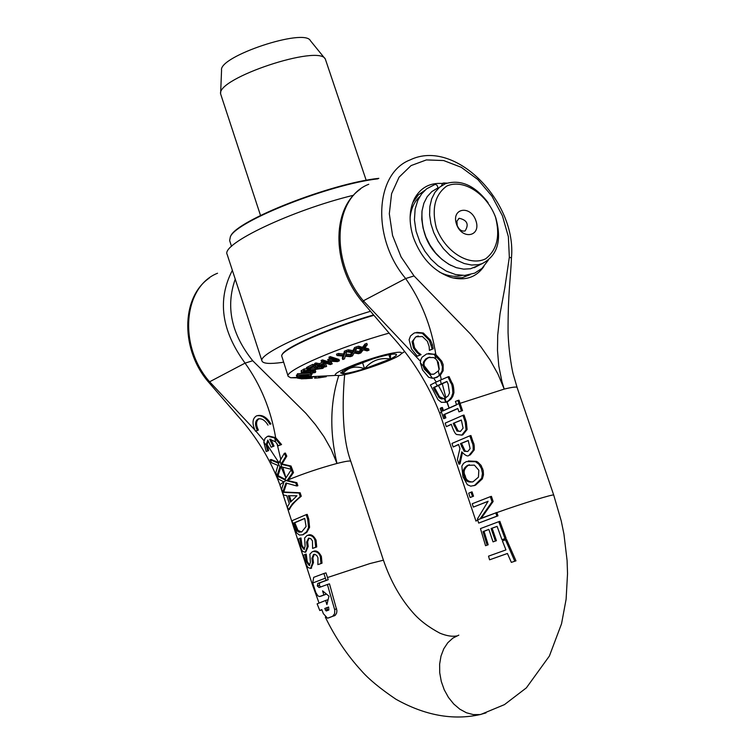 <?xml version="1.0" encoding="UTF-8"?>
<svg xmlns="http://www.w3.org/2000/svg" width="755" height="755" viewBox="0 0 755 755"><rect width="100%" height="100%" fill="white"/><g stroke="black" fill="none" stroke-linecap="round" stroke-linejoin="round"><path stroke-width="1.13" d="M457.181 225.509L456.945 221.017L459.276 218.28C467.203 220.149 469.138 224.367 465.099 230.936C461.73 231.625 459.087 229.822 457.181 225.509M456.501 224.178C461.918 240.307 481.492 236.626 475.905 220.686C470.591 204.718 450.971 208.087 456.501 224.178M495.516 217.157C500.357 236.051 497.064 249.943 485.625 258.814C469.251 266.864 445.195 251.934 436.296 227.812C431.511 208.456 435.031 194.526 446.837 186.004C463.495 178.595 486.805 193.695 495.516 217.157M488.098 202.661C474.867 185.362 460.607 179.058 445.318 183.748L439.608 187.193L434.993 192.289L431.7 198.81L429.869 206.474L429.595 214.93L430.916 223.801L433.757 232.653L438.004 241.1L443.44 248.725L449.829 255.199L456.86 260.201L464.221 263.533L471.554 265.033L478.528 264.656L482.077 263.655C497.554 255.794 502.113 240.486 495.742 217.742L494.742 215.033M437.504 188.165L431.803 191.61L427.188 196.687L423.885 203.199L422.045 210.834L421.762 219.271L423.064 228.095L425.895 236.928L430.123 245.328L435.541 252.925L441.911 259.361L448.932 264.344L456.275 267.657L463.589 269.139L470.563 268.752L478.944 265.269M370.384 311.315C312.589 328.755 257.559 354.378 262.004 361.032C263.127 363.627 269.714 364.108 281.775 362.485L283.484 362.107M262.004 361.032L227.198 254.529C220.488 244.224 291.808 210.201 353.633 195.224M325.414 578.151L323.895 573.498L313.693 577.339L312.712 582.992L315.845 592.609L317.921 595.912L319.601 596.544L323.867 594.968L322.564 590.844L328.991 596.167L326.896 604.585L325.594 600.461L317.119 603.858L319.78 610.521L321.819 609.606L323.348 613.645L327.5 618.213L332.672 616.297L334.616 613.702L334.767 610.087L327.406 584.483L319.12 587.532L317.298 585.937L317.808 583.426L326.122 580.359L325.414 578.151L312.712 582.992M328.633 607.02L328.85 610.012L326.226 610.984L324.744 608.464L328.623 607.02M328.661 607.124L326.736 607.851L327.953 610.342M321.913 609.861L319.78 610.521M327.793 600.518L327.576 599.857L325.594 600.461M325.547 593.392L325.849 594.355L323.867 594.968M325.849 594.355L321.696 595.912M326.736 607.851L324.744 608.464M323.895 573.498L325.981 572.885L327.5 577.537L328.198 579.736L326.122 580.359M328.198 579.736L319.761 582.851L319.28 585.333L320.639 586.965M329.406 617.609L335.343 615.221L336.617 613.079L336.919 610.71L329.482 583.86L327.406 584.483M291.288 469.695L292.336 469.421L293.497 472.583L287.938 480.567L296.866 482.69L297.857 485.72L296.8 485.994L295.809 482.964L286.947 480.822L292.44 472.847L291.288 469.695L285.182 479.057L285.739 480.784L285.163 479.095L284.795 479.812L277.123 475.971L278.227 478.944L283.946 481.973L281.643 489.174L283.569 495.082L286.721 495.591L289.335 503.613L287.4 506.869L288.363 509.795L292.534 503.67L300.235 496.497L299.103 493.043L282.681 492.298L285.956 483.002L296.8 485.994M286.683 483.266L283.748 492.024L300.15 492.77L301.283 496.224C294.912 501.358 290.958 505.793 289.429 509.512L288.363 509.795M301.037 538.173L299.961 538.258L300.981 537.966L301.934 545.252L304.435 549.262M308.097 535.163C310.928 533.889 313.58 535.54 316.062 540.127L316.723 546.941L312.589 548.404L315.694 547.233L315.005 540.429C313.816 536.569 311.183 534.908 307.096 535.446L304.605 537.994L305.105 546.082L304.105 549.47L300.896 545.554L300.028 538.457M309.031 538.107L307.606 541.779L308.21 546.431L305.747 552.141M306.162 514.655L291.93 520.761L296.913 533.19L299.433 535.059L302.689 534.795L306.539 531.822L308.55 527.651L307.729 519.468L306.162 514.655L307.209 514.363L308.776 519.176L309.578 527.358L306.766 532.435L302.434 534.889M313.382 551.348C316.213 550.093 318.874 551.763 321.356 556.35L322.026 563.173L318.884 564.334L320.988 563.475L320.309 556.662C319.12 552.802 316.477 551.131 312.381 551.641L309.88 554.161L310.371 562.248L309.342 565.627L306.143 561.663L305.218 554.378L303.652 555.114L305.313 562.305L307.795 567.467L310.616 568.411L312.495 562.9L311.891 558.247L313.523 554.491L314.807 554.33L316.798 555.548L317.968 557.747L317.883 564.627M314.288 554.312L312.881 557.954L313.485 562.607L311.032 568.288M305.218 554.378L306.228 554.085L307.181 561.361L309.72 565.401M290.439 502.207L288.334 495.733L296.923 495.78L290.439 502.207M289.439 495.79L291.232 501.292M277.123 475.971L278.199 475.697L285.069 479.274M293.497 472.583L292.44 472.847M287.938 480.567L286.947 480.822M296.866 482.69L295.809 482.964M301.283 496.224L300.235 496.497M282.681 492.298L283.748 492.024M300.15 492.77L299.103 493.043M322.026 563.173L320.988 563.475M306.294 554.293L305.275 554.585M257.682 415.58C262.542 414.674 266.959 417.468 270.932 423.97L269.903 424.216C265.902 417.694 261.466 414.901 256.606 415.835C252.245 418.478 251.868 423.593 255.473 431.199L257.332 430.303C254.69 424.669 254.982 420.875 258.219 418.921C261.796 418.232 265.062 420.299 268.016 425.131M259.163 418.714C256.02 420.724 255.756 424.499 258.37 430.048L257.332 430.303M270.932 423.97L269.903 424.216M258.37 430.048L255.473 431.199M277.906 462.957L270.12 459.767L271.489 462.673L277.972 465.429L275.82 472.649L277.047 475.754L279.935 466.807L277.906 462.957L278.812 463.259L280.067 460.71L281.662 466.901L291.128 469.28L289.967 466.297L281.03 464.231L285.758 456.407L284.333 453.321L280.067 460.71M279.935 466.807L281.662 466.901M284.333 453.321L285.381 453.066L286.796 456.152L282.03 463.976L281.03 464.231M286.796 456.152L285.758 456.407M282.03 463.976L291.015 466.024L289.967 466.297M291.015 466.024L292.176 469.006L291.128 469.28M270.12 459.767L271.177 459.502L279.057 462.758M280.898 466.647L278.114 475.48L277.047 475.754M306.086 526.509L301.774 531.86L298.914 532.199L296.951 530.652L293.742 523.036L304.718 518.355L306.086 526.509M302.689 534.795L303.689 534.512L302.698 534.785M304.756 518.449L294.78 522.753L297.97 530.369L296.951 530.652M297.97 530.369L301.453 531.992M294.78 522.753L293.742 523.036M267.629 450.801L266.081 445.025L263.797 442.081L266.213 451.575L268.648 450.556L266.213 451.575M275.603 441.901L278.274 445.79L280.53 444.808L274.688 437.947L275.603 441.901L269.686 439.212L273.036 446.337L271.149 447.224L267.808 440.108L266.081 445.025M274.688 437.947L267.591 436.267L265.043 438.353L263.797 442.081M270.818 439.183L274.046 446.092L271.149 447.224M274.046 446.092L273.036 446.337M268.648 436.003L275.65 437.655L281.568 444.544L278.274 445.79M268.1 440.712L267.1 444.704L268.638 450.527M281.568 444.544L280.53 444.808M299.961 538.258L298.404 539.013L300.065 546.214L302.547 551.348L305.303 552.273L307.219 546.714L306.606 542.062L308.587 538.183L310.805 538.683L312.457 540.92L312.589 548.404M316.723 546.941L315.694 547.233M285.824 477.877L281.011 466.684M278.925 462.711L267.1 444.704M264.033 440.778L255.869 431.105M254.869 429.982L209.626 381.785L209.503 383.21M277.047 443.685L280.766 459.314M338.816 375.452C330.133 402.264 329.52 431.596 336.975 463.457L331.36 449.753L324.037 436.767L315.42 424.621L305.907 413.344L252.727 360.748L245.054 363.127C260.702 384.918 270.894 409.767 275.65 437.655M440.184 408.38L443.685 418.723L444.827 418.091L443.685 414.693L457.794 408.446L458.946 411.871L461.437 410.899L457.889 400.471L455.407 401.443L456.586 404.859L442.487 411.135L441.326 407.738L440.184 408.38M457.841 408.578L444.742 414.419L445.884 417.826L443.685 418.723M445.884 417.826L444.827 418.091M444.742 414.419L443.685 414.693M457.889 400.471L458.993 400.197L462.532 410.626L458.946 411.871M443.468 410.626L442.383 407.474L441.326 407.738M462.532 410.626L461.437 410.899M502.396 540.882L505.944 549.914L488.532 556.152L489.58 559.814L507.417 553.462L511.343 562.381L514.778 561.22L505.463 539.806L502.396 540.882M507.435 553.5L489.58 559.814M514.778 561.22L515.976 560.842L506.577 539.466L505.463 539.806M515.976 560.842L511.343 562.381M413.797 333.295L410.541 335.928L409.097 339.731L411.522 348.989L417.27 356.228L419.988 354.916L417.043 352.604L413.514 348.074L412.079 341.704L415.882 336.805L422.404 336.522L427.387 341.307L429.161 346.498L429.397 350.377L432.181 349.027L429.359 340.373L422.234 333.229L415.09 332.747L413.797 333.295M416.722 332.342L423.319 332.993L430.435 340.137L432.445 344.875L431.379 345.111M418.383 336.013L416.968 336.57C415.712 336.485 414.438 338.117 413.155 341.468L414.58 347.838L418.11 352.368L421.045 354.671L417.27 356.228M421.045 354.671L419.988 354.916M432.445 344.875L433.238 348.791L432.181 349.027M420.922 354.425L419.856 354.661M433.238 348.791L429.397 350.377M418.11 352.368L417.043 352.604M495.79 512.89L480.189 518.638L492.062 501.811L490.325 496.667L472.234 503.755L473.357 507.105L488.108 501.263L477.368 519.053L477.632 519.836L495.79 512.89L496.884 516.165L478.698 523.092L477.632 519.836M495.761 512.787L496.847 512.466L497.979 515.844L496.884 516.165M497.979 515.844L478.698 523.092M488.004 501.386L473.357 507.105M492.062 501.811L493.147 501.49L491.42 496.356L490.325 496.667M493.147 501.49L481.294 518.194M472.177 442.789L469.827 435.824L451.981 443.43L453.17 446.988L458.559 444.44L459.937 448.536L457.398 459.559L458.955 464.193L461.767 451.849C465.467 455.718 467.94 456.832 469.176 455.19L473.187 450.169C473.262 446.063 472.923 443.6 472.177 442.789L473.272 442.505C474.036 443.374 474.366 445.827 474.263 449.886L470.28 454.887L469.006 455.256M469.827 435.824L470.922 435.531L473.272 442.505M458.615 444.601L453.17 446.988M470.101 448.659L467.751 451.509L464.117 451.235L460.474 443.619L468.242 440.486L470.101 448.659M462.409 452.783L460.031 463.9L458.955 464.193M468.279 440.599L461.494 443.345L465.146 450.961L464.117 451.235M465.146 450.961L467.609 451.565M461.494 443.345L460.474 443.619M452.32 427.245C454.132 431.888 455.614 434.314 456.756 434.521L461.777 435.106L466.052 429.774L465.212 422.111L462.928 415.335L445.157 423.121L446.356 426.679L451.301 424.225L452.32 427.245M460.437 431.407L457.03 431.077L453.198 423.366L461.343 420.007L463.089 428.132L460.437 431.407M461.39 420.139L453.198 423.366M454.227 423.111L458.058 430.812L457.03 431.077M458.058 430.812L460.314 431.454M462.928 415.335L464.023 415.061L466.307 421.837L467.128 429.501L462.815 434.842L461.55 435.191M451.358 424.404L446.356 426.679M478.443 477.151L473.111 481.737C467.94 482.785 464.976 480.935 464.221 476.188C462.003 471.988 463.126 468.374 467.59 465.325L474.404 465.137L478.821 470.242L478.443 477.151M467.392 484.738L470.743 486.173L474.546 485.418L481.652 478.274L482.454 473.394L481.416 468.459L478.717 464.089L475.395 461.683L466.401 461.56L463.561 463.334L461.843 466.146L462.919 476.792L467.392 484.738M468.317 460.956L476.462 461.39L477.839 462.154L481.077 465.373L483.247 470.582L483.474 474.857L482.341 478.859L475.565 485.135L473.734 485.729M482.341 478.859L481.284 479.151M476.462 461.39L475.395 461.683M469.393 464.769L468.638 465.042C464.127 468.393 463.023 472.007 465.278 475.895C465.863 479.718 468.27 481.737 472.507 481.964M429.68 374.367L424.301 369.129L423.253 366.175L420.365 362.749L422.555 369.988L428.651 377.273L432.511 378.312L429.68 374.367L434.031 374.084L438.325 370.941L439.306 375.461L442.1 370.998L442.421 366.628L440.693 361.418L433.842 354.274L426.717 353.906L422.045 357.19L420.695 359.965L420.365 362.749M423.253 366.175L423.404 362.145L425.754 358.936L428.387 357.54L433.7 357.568L435.729 358.861L438.381 362.466L439.221 369.101L438.325 370.941M434.871 354.859L435.729 358.861M432.511 378.312L436.503 377.34L439.306 375.461M429.935 357.134L428.462 357.71C424.782 360.05 423.385 362.749 424.272 365.816L425.348 368.884L430.784 374.14L433.502 374.253M428.406 353.463L435.843 354.567L441.769 361.173L443.157 364.608L443.157 370.752L440.316 375.235L434.955 377.934M443.157 370.752L442.1 370.998M434.899 354.029L433.842 354.274M471.035 492.166L468.695 493.223L470.148 497.545L472.488 496.497L471.035 492.166L472.073 491.873L473.527 496.205L472.488 496.497M473.527 496.205L470.148 497.545M444.251 398.631L441.552 398.961L439.419 397.923L434.597 390.269L433.436 387.626L437.362 385.701L435.324 382.474L430.397 384.965L437.985 399.678L441.42 402.33L445.809 402.245L444.251 398.631L444.969 398.338L446.082 402.132L448.536 400.678L451.509 397.092L452.849 393.015C452.538 386.956 451.82 383.549 450.726 382.813L447.951 376.868L440.363 380.142L441.241 383.908L446.951 381.417L448.13 384.068L449.518 392.996L448.083 395.941L444.969 398.338M440.363 380.142L435.324 382.474M437.362 385.701L441.241 383.908M447.026 381.577L434.484 387.372L439.552 396.8L438.504 397.055M439.552 396.8L444.025 398.706M434.484 387.372L433.436 387.626M447.951 376.868L449.036 376.603L451.82 382.558C453.142 384.012 453.84 387.409 453.925 392.76L452.764 396.441L450.952 399.131L448.045 401.424L445.412 402.387M487.135 545.101L483.011 531.624L488.844 529.368L493.034 541.873L495.393 541.014L491.109 528.519L497.101 526.348L501.952 539.702L505.001 538.636L498.772 521.686L480.454 528.594L485.559 545.714L488.174 544.78L485.559 545.714M488.872 529.434L484.059 531.312L488.174 544.78M484.059 531.312L483.011 531.624M497.12 526.405L492.128 528.217L496.422 540.703L493.034 541.873M496.422 540.703L495.393 541.014M492.128 528.217L491.109 528.519M505.001 538.636L506.114 538.296L499.867 521.365L498.772 521.686M506.114 538.296L501.952 539.702M445.214 398.225L438.41 385.446M430.784 374.14L424.272 365.816M442.26 383.672L445.922 397.838M437.098 360.352L439.07 369.535M405.728 278.604C371.413 238.174 374.735 173.216 410.258 159.852C455.086 138.156 516.986 201.868 511.446 257.955L509.332 257.228L504.897 287.344L500.027 313.844L497.696 335.343L497.488 350.414L498.781 365.864L501.886 381.407L504.208 389.089L498.007 374.159L490.061 359.956L480.793 346.62L470.62 334.182L414.042 275.943L405.643 278.538C421.252 300.783 431.313 326.132 435.843 354.567M440.316 375.235L441.156 378.953M447.111 401.877L449.027 407.87L446.837 401.99L445.78 402.255M436.267 382.039L434.191 378.934M282.823 467.269L285.871 477.811M458.814 635.134L452.887 638.107L447.8 642.722L443.77 648.8L441.005 656.048L439.627 664.164L439.721 672.752L441.279 681.425L444.233 689.777L448.451 697.422L453.736 703.99L459.833 709.19L466.458 712.777L473.3 714.598L480.048 714.579L486.06 712.871M412.626 202.887L418.195 195.054L424.867 190.317M470.176 274.65L462.079 277.717L452.972 277.963M442.307 183.493C430.039 182.597 420.828 187.533 414.655 198.31C409.059 209.484 408.653 222.602 413.438 237.665C421.186 258.125 433.71 271.385 451.018 277.444C465.184 281.105 476.141 277.453 483.898 266.487M410.107 217.676C411.031 208.644 414.259 201.613 419.789 196.583M462.183 275.443C454.954 277.302 447.309 276.132 439.278 271.942M420.441 361.277L363.372 300.801L363.032 302.519C332.238 267.317 330.539 209.758 360.314 189.203M438.06 187.853L437.107 185.324L435.267 184.314L426.575 188.854L421.545 194.007L417.77 200.462L415.137 209.078L414.429 219.865L416.09 231.209L420.035 242.44L424.895 251.255L430.973 259.135L438.023 265.751L446.29 271.102L455.529 274.537L464.731 275.424L474.697 273.131L481.992 268.384L488.325 260.135M441.401 185.862L442.694 183.191L445.157 183.824M231.521 246.357L229.633 240.581L230.379 236.683C236.409 221.111 329.746 184.248 378.01 178.822M378.831 178.34C331.398 183.22 236.749 220.366 230.719 236.041L230.388 236.664M342.685 370.988L342.723 373.706L340.637 372.942L346.498 368.884L372.696 358.946C383.2 355.756 390.524 354.114 394.667 354.029L396.384 354.406C396.998 355.18 394.978 356.719 390.326 359.002L364.58 368.751C371.479 360.579 380.067 357.332 390.326 359.002L390.599 354.425M364.58 368.751C354.331 371.875 347.045 373.527 342.723 373.706C348.433 367.1 355.718 365.448 364.58 368.751L362.457 362.353M373.47 314.929C329.576 327.708 283.531 347.98 282.125 354.765M309.248 369.931L303.576 370.818L309.975 370.299L312.938 371.545L313.863 371.064L311.56 370.139L317.166 369.167L310.824 369.761L307.804 368.431L306.907 368.968L309.248 369.931M313.504 369.978L313.863 371.064M304.567 370.29L304.123 368.959L303.142 369.488L303.576 370.818M304.123 368.959L306.832 368.751M307.804 368.431L307.37 367.09L306.464 367.628L306.907 368.968M309.909 368.223L310.824 369.761M307.37 367.09L308.04 367.392M310.38 368.431L314.571 368.044M310.513 376.613L299.178 376.405L311.145 375.839L300.084 375.244L312.117 374.225L297.819 375.075L308.889 375.716L296.819 376.585L308.512 376.802L296.838 377.236L297.31 378.038L298.952 377.972L298.602 377.377L310.871 376.934L310.267 375.877M311.051 374.631L311.353 375.546M311.815 373.329L312.117 374.225M297.612 375.424L297.385 373.753L308.984 373.064M297.385 373.753L297.819 375.075M296.819 376.585L296.385 375.263L297.451 374.933M296.602 374.971L297.036 376.292M296.838 377.236L296.592 375.905M298.753 377.368L298.952 377.972M310.522 375.867L310.871 376.934M310.484 375.867L310.767 376.726M330.492 363.665L322.989 361.249L321.555 361.815L330.275 364.608L332.257 363.834L329.992 361.22L337.485 361.645L339.41 360.777L330.709 357.964L329.397 358.55L336.89 360.984L329.048 360.522L328.189 360.89L330.492 363.665M329.397 358.55L328.954 357.2L330.265 356.615L338.957 359.437L339.41 360.777M330.747 361.258L332.257 363.834M322.989 361.249L322.536 359.909L321.111 360.465L321.555 361.815M322.536 359.909L329.133 362.032M329.048 360.522L328.604 359.182L327.745 359.54L328.189 360.89M328.604 359.182L331.964 359.38M330.265 356.615L330.709 357.964M300.433 378.161L311.57 377.632L297.564 378.151L300.339 378.566M310.635 376.188L311.57 377.632M310.815 376.179L311.249 377.5M362.947 348.668L358.993 347.555L356.992 348.187L362.07 349.603L359.503 352.83L354.718 352.104L356.841 348.234L355.01 348.923L353.387 351.953L348.716 351.16L346.753 351.811L352.745 352.83L351.028 355.832L345.611 355.407L346.611 351.868L344.856 352.566L344.129 355.331L338.835 354.831L336.957 355.501L343.742 356.143L342.742 359.484L344.497 358.861L345.224 356.209L350.386 356.662L352.491 355.888L354.086 352.981L358.625 353.718L360.805 352.962L363.231 349.829L367.062 350.877L369.035 350.169L364.089 348.895L367.279 344.752L365.411 345.412L362.947 348.668L362.494 347.319L364.967 344.053L365.411 345.412M336.957 355.501L336.503 354.152L338.382 353.482L338.835 354.831M338.382 353.482L343.676 353.982L344.129 355.331M343.676 353.982L344.403 351.207L344.856 352.566M344.403 351.207L346.158 350.518L346.611 351.868M345.969 354.123L350.584 354.482L351.028 355.832M350.584 354.482L351.641 352.651M348.716 351.16L348.263 349.801L346.3 350.462L346.753 351.811M348.263 349.801L352.934 350.603L353.387 351.953M352.934 350.603L354.557 347.564L355.01 348.923M354.557 347.564L356.388 346.885L356.841 348.234M355.369 350.924L359.059 351.481L359.503 352.83M359.059 351.481L360.833 349.263M358.993 347.555L358.54 346.205L356.539 346.838L356.992 348.187M358.54 346.205L362.494 347.319M342.921 356.067L342.289 358.134L342.742 359.484M364.967 344.053L366.826 343.402L367.279 344.752M364.882 347.876L368.582 348.829L369.035 350.169M319.403 377.774L314.618 378.17M318.978 376.471L319.44 377.783M315.901 376.773L316.326 378.076M311.315 376.858L312.343 378.208L311.173 378.274L312.06 378.283L301.264 378.84L312.343 378.208M325.99 375.924L326.254 376.698L319.431 377.745M319.96 377.726L319.525 376.424L321.63 376.15M306.87 378.604L305.105 378.699M315.099 364.835L318.676 365.543L317.572 366.015L318.695 366.241L319.79 365.76L325.481 366.892L326.622 366.383L325.396 363.391L323.923 363.098L319.865 365.014L316.288 364.297L315.099 364.835L314.656 363.485L315.845 362.957L316.288 364.297M320.988 365.231L324.084 363.787L325.037 366.033L320.988 365.231M325.348 363.032L326.622 366.383M317.327 365.269L317.572 366.015M322.885 364.363L324.452 364.674M315.845 362.957L319.422 363.665L319.865 365.014M323.735 362.513L323.923 363.098M319.422 363.665L322.649 362.164M314.76 365.967L313.117 365.75L308.295 368.176L309.644 368.346L313.485 366.439L315.354 368.638L317.251 369.129L322.762 368.393L324.065 367.27L322.423 367.053L321.498 368.185L318.242 368.6L315.666 367.308L314.316 364.618L315.222 365.967L317.798 367.27L321.8 366.232L322.243 367.562M323.829 366.562L324.065 367.27M313.117 365.75L312.674 364.41L307.861 366.836L308.295 368.176M312.674 364.41L314.316 364.618M322.074 366.213L322.366 367.081M322.149 366.232L322.423 367.053M313.835 371.602L313.835 372.441L311.164 372.913L309.682 372.545L310.135 372.045L303.227 372.479L305.615 371.149L301.641 371.941L301.689 372.753L308.635 372.649L310.683 373.319L315.307 372.536L315.741 371.649L313.872 371.573M305.454 370.667L305.615 371.149M304.69 371.403L308.238 370.658L308.672 371.988M308.238 370.658L309.701 370.714L310.135 372.045M309.965 371.517L312.655 371.422M313.589 370.252L315.297 370.318L315.741 371.649M301.292 372.451L301.198 370.611L303.236 369.761M311.919 376.896L315.222 376.802L315.656 378.104M314.722 376.811L315.156 378.113M301.028 378.132L301.264 378.84M302.34 378.066L302.576 378.765M303.227 378.029L303.472 378.774M310.966 377.66L311.173 378.274M389.306 353.736C398.838 351.688 402.783 351.726 401.16 353.868C397.026 359.673 343.27 377.557 336.494 375.377C327.727 374.537 366.411 358.606 389.306 353.736M389.118 333.115C340.165 346.592 283.918 370.903 288.146 376.32L290.666 377.745L297.196 377.84M324.943 58.579L310.428 40.713C304.709 27.718 218.355 56.446 221.555 70.281L220.639 93.28M260.522 215.468L220.611 93.884C216.742 78.218 319.044 44.186 325.32 59.05L366.194 180.313M288.146 376.32L281.662 355.85C281.502 349.395 328.604 328.472 373.81 315.326M390.326 359.002L388.9 354.727M327.302 609.474L325.301 610.097M321.913 595.846L319.912 596.459M319.79 582.832L317.808 583.426M319.289 585.333L317.298 585.927L319.289 585.333M336.645 608.841L334.625 609.474M334.503 615.731L332.521 616.354M329.529 617.571L327.5 618.213M283.786 481.907L279.85 484.719L312.126 583.813L312.796 583.304M288.401 479.793C303.274 473.649 319.459 468.204 336.975 463.457C345.667 461.239 350.282 460.531 350.811 461.343L383.427 560.201L369.922 563.56L327.5 577.537M287.4 480.048L283.531 481.803M321.356 556.35L320.309 556.662M312.881 557.954L311.891 558.247M313.485 562.607L312.495 562.9M311.541 568.147L310.531 568.449M307.181 561.361L306.143 561.663M309.578 527.358L308.55 527.651M308.776 519.176L307.729 519.468M295.469 524.876L294.441 525.159M301.934 545.252L300.896 545.554M308.21 546.431L307.219 546.714M307.606 541.779L306.606 542.062M316.062 540.127L315.005 540.429M245.054 363.127L209.626 381.785M441.25 411.475L442.392 410.833M456.492 404.567L458.974 403.585M423.319 332.993L422.234 333.229M430.435 340.137L429.359 340.373M414.58 347.838L413.514 348.074M413.155 341.468L412.079 341.704M416.968 336.57L415.882 336.805M470.28 454.887L469.242 455.171M474.263 449.886L473.187 450.169M462.551 446.488L461.531 446.762M455.048 425.546L454.019 425.811M466.307 421.837L465.212 422.111M467.128 429.501L466.052 429.774M462.815 434.842L461.777 435.106M475.386 485.201L474.366 485.493M482.766 468.855L481.671 469.157M428.462 357.71L427.405 357.955M437.541 377.094L436.503 377.34M441.769 361.173L440.693 361.418M435.654 390.014L434.597 390.269M453.925 392.76L452.849 393.015M451.82 382.558L450.726 382.813M447.271 401.811L446.243 402.066M460.069 403.321L504.208 389.089C512.305 387.126 516.599 386.588 517.09 387.475L553.726 495.091C554.51 493.619 521.243 503.83 496.884 512.569M443.449 410.569L456.539 404.708M475.961 521.11L439.835 413.476L441.364 411.805M475.952 521.101L477.689 519.997M252.727 360.748C231.332 333.984 225.509 306.775 235.239 279.133M232.361 270.347C217.1 299.744 221.347 330.69 245.13 363.183M209.663 381.86C178.114 346.111 183.135 286.749 217.544 273.234M414.042 275.943L401.075 256.898L392.562 235.503L389.316 213.759L391.581 193.705L399.084 177.17L411.06 165.59L426.377 159.918L443.619 160.541L461.277 167.299L477.839 179.53L491.93 196.149L502.396 215.751L508.37 236.692L509.332 257.228M363.419 300.886C329.69 261.475 333.417 197.697 368.751 184.277M363.372 300.801L405.643 278.538M318.317 376.594L318.752 377.887M315.222 365.967L315.666 367.308M317.798 367.27L318.242 368.6M319.639 367.26L320.073 368.6M321.064 366.845L321.498 368.185M304.586 371.432L305.011 372.734M306.775 371.29L307.209 372.621M307.964 370.837L308.408 372.168M310.72 371.583L311.164 372.913M312.41 371.479L312.844 372.81M313.448 371.281L313.835 372.441M301.198 370.611L301.641 371.941M458.521 218.686L459.276 218.28M457.606 276.226L459.531 275.245M474.102 267.751L482.077 263.655M319.761 582.851L317.78 583.445M334.654 615.674L332.672 616.297M313.523 554.491L314.052 554.34M310.616 568.411L311.617 568.109M259.031 418.723L258.229 418.912M209.277 278.066C180.436 297.791 180.681 351.264 209.484 383.191L237.976 416.156C256.285 436.418 270.243 459.248 279.841 484.653M416.92 336.371L417.996 336.135M469.176 455.19L470.214 454.916M461.635 435.163L462.673 434.899M474.546 485.418L475.565 485.135M429.435 357.304L428.387 357.54M435.626 377.708L436.664 377.462M350.782 461.277C340.543 433.757 343.1 391.335 344.676 374.631M383.427 560.201C390.618 581.18 400.603 598.809 413.363 613.107C419.922 620.563 428.755 627.254 439.891 633.171C446.469 635.861 452.085 636.786 456.737 635.946M480.057 714.589C452.962 720.572 424.923 715.457 395.931 699.234C380.124 688.569 368.534 678.981 361.173 670.478C347.026 655 335.078 637.229 325.329 617.156M319.035 602.99L312.117 583.823M413.108 201.953L414.655 198.31M511.446 257.955C510.71 278.293 507.936 292.119 508.058 332.54C508.813 354.284 512.749 373.281 513.4 374.782L517.099 387.494M363.013 302.5L390.561 334.814C411.909 358.021 428.33 384.219 439.816 413.41M480.737 714.475L504.453 704.623L526.358 687.871L549.395 656.029L561.541 623.762L566.108 599.272L567.534 573.611L567.09 560.512L563.938 534.096L561.248 520.941L553.726 495.091M421.969 211.447C421.186 235.89 430.888 253.907 451.075 265.505M446.979 183.135L443.676 182.984M395.875 354.152L396.384 354.406M340.892 372.441L340.637 372.942M315.769 371.715L315.335 370.394M401.16 353.868L404.387 351.698M336.494 375.377L311.249 376.679M296.941 377.425L290.666 377.745"/></g></svg>
